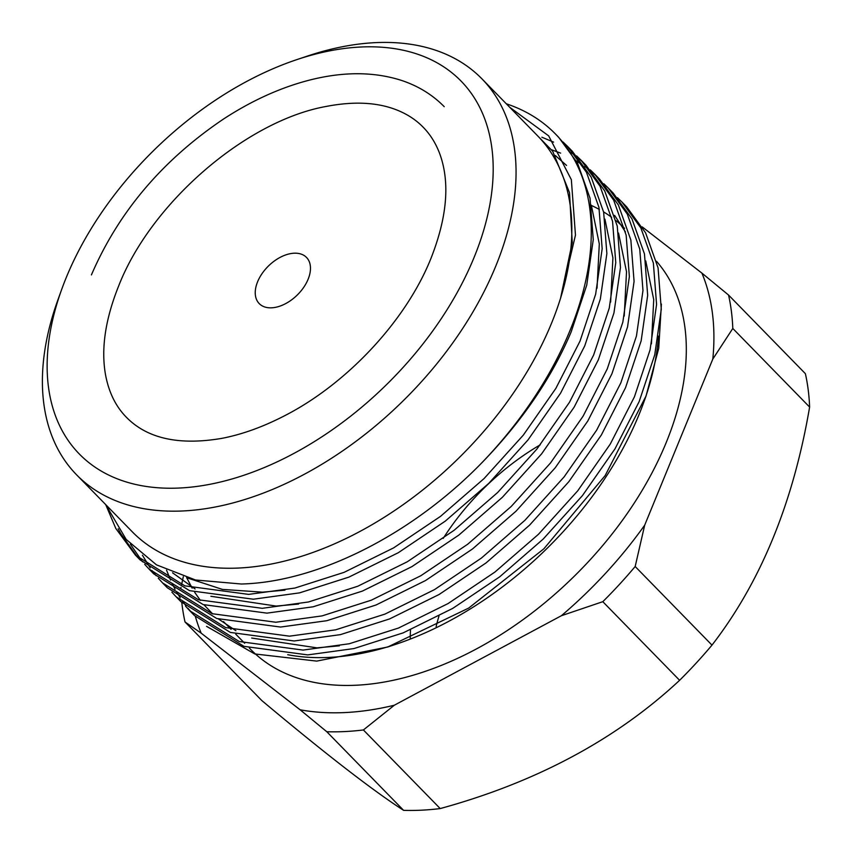 <?xml version="1.0" encoding="UTF-8"?>
<svg xmlns="http://www.w3.org/2000/svg" width="853" height="853" viewBox="0 0 853 853"><rect width="100%" height="100%" fill="white"/><g stroke="black" fill="none" stroke-linecap="round" stroke-linejoin="round"><path stroke-width="1.28" d="M387.71 647.011L396.314 644.132A280.85 173.799 -44.3 0 0 638.918 414.889A280.85 173.799 -44.3 0 0 643.759 402.339L646.062 395.941L605.172 475.569L543.862 548.81L468.67 608.093L387.71 647.011L316.719 661.107L254.78 653.942L206.575 626.358M644.889 399.161A280.85 173.799 -44.3 0 0 658.537 336.135M624.556 228.359A280.85 173.799 -44.3 0 0 616.005 220.628M611.654 217.28A280.85 173.799 -44.3 0 0 603.593 211.907M599.371 209.465A280.85 173.799 -44.3 0 0 591.364 205.456M661.406 304.073L658.729 348.312L646.062 395.941M287.717 654.709A280.85 173.799 -44.3 0 0 329.151 657.407A280.85 173.799 -44.3 0 0 392.071 645.518M509.742 107.297L548.671 135.883L571.339 179.652L575.466 235.129L560.581 298.134A283.324 175.334 135.7 0 1 551.475 323.372A283.324 175.334 135.7 0 1 238.979 568.023A283.324 175.334 135.7 0 1 132.364 531.888L76.589 474.812A283.324 175.334 135.7 0 1 57.876 299.968L61.715 289.338A266.808 165.109 135.7 0 1 296.791 59.635A266.808 165.109 135.7 0 1 360.595 47.022A266.808 165.109 135.7 0 1 474.012 257.617A266.808 165.109 135.7 0 1 179.727 488.012A266.808 165.109 135.7 0 1 61.715 289.338M105.729 504.635L126.169 539.416L156.483 564.857L195.54 579.997L241.399 584.017C317.817 582.098 411.892 534.671 481.924 462.71A297.366 184.024 -44.3 0 0 569.911 330.74A297.366 184.024 -44.3 0 0 555.41 133.942A297.366 184.024 -44.3 0 0 506.309 103.789M166.548 570.156L170.493 579.997M171.997 583.239L175.036 589.167M176.742 592.195L180.175 597.74M182.094 600.565L185.911 605.737M188.023 608.37L192.224 613.179M189.835 610.801L194.537 615.621L243.99 646.35L307.762 654.901L353.974 648.557L403.234 632.841L452.73 608.392L499.645 576.863L543.18 539.075L582.439 495.614L614.981 448.87L639.153 401.603L654.763 354.752L661.278 309.266L658.068 267.863L645.582 232.794L626.72 206.927L622.018 202.108L640.88 227.986L653.366 263.055L656.575 304.457L650.061 349.933L634.451 396.784L610.279 444.061L577.737 490.806L538.478 534.266L494.932 572.054L448.028 603.583L398.532 628.032L349.272 643.748L303.06 650.082L239.288 641.541L189.835 610.801L185.506 606.131M176.23 596.876L180.932 601.696L230.385 632.436L294.157 640.976L340.368 634.643L389.629 618.915L439.124 594.477L486.039 562.937L529.574 525.149L568.834 481.689L601.386 434.945L625.548 387.678L641.157 340.827L647.672 295.341L644.463 253.949L631.977 218.88L613.115 193.002L608.413 188.182L627.275 214.06L639.761 249.129L642.97 290.532L636.455 336.007L620.845 382.869L596.673 430.136L564.132 476.88L524.872 520.341L481.337 558.129L434.422 589.658L384.927 614.107L335.666 629.823L289.455 636.167L225.682 627.616L176.24 596.887L171.901 592.206M162.624 582.962L167.327 587.77L216.779 618.51L280.552 627.051L326.763 620.717L376.024 605.001L425.519 580.552L472.434 549.023L515.969 511.235L555.228 467.775L587.781 421.03L611.942 373.753L627.552 326.902L634.078 281.415L630.857 240.024L618.372 204.955L599.51 179.077L594.808 174.268L613.67 200.146L626.155 235.204L629.365 276.607L622.85 322.093L607.24 368.944L583.079 416.211L550.526 462.955L511.267 506.415L467.732 544.203L420.817 575.743L371.322 600.181L322.061 615.898L275.85 622.242L212.077 613.691L162.635 582.962L158.306 578.281M156.12 575.711L152.165 570.668M150.181 567.906L142.44 555.239M149.03 569.036L153.732 573.845L203.174 604.585L266.957 613.136L313.158 606.792L362.418 591.076L411.914 566.627L458.829 535.098L502.364 497.31L541.623 453.849L574.176 407.105L598.337 359.838L613.947 312.976L620.472 267.501L617.252 226.098L604.766 191.029L585.904 165.151L581.202 160.343L600.064 186.221L612.55 221.29L615.77 262.681L609.245 308.168L593.635 355.019L569.473 402.285L536.921 449.041L497.662 492.501L454.127 530.278L407.212 561.818L357.716 586.267L308.455 601.983L262.255 608.317L198.472 599.776L149.03 569.036L144.701 564.355M142.515 561.796L130.392 544.161M118.183 528.775L120.518 533.285L137.802 557.489M135.424 555.111L140.127 559.931L189.569 590.66L253.352 599.211L299.563 592.867L348.813 577.15L398.319 552.701L445.223 521.172L488.758 483.384L528.018 439.924L560.57 393.18L584.731 345.913L600.341 299.062L606.867 253.576L603.647 212.173L591.161 177.104L572.299 151.226L567.597 146.417L586.459 172.295L598.945 207.364L602.165 248.767L595.639 294.242L580.029 341.093L555.868 388.371L523.315 435.115L484.056 478.576L440.521 516.364L393.606 547.893L344.111 572.342L294.861 588.058L248.649 594.392L184.866 585.851L135.424 555.111L115.816 528.476L105.836 504.901M481.924 462.71C521.983 421.393 551.71 377.815 571.137 331.988L586.736 285.137L593.261 239.65L590.041 198.259L577.556 163.19L558.694 137.312L555.41 133.942M617.433 197.683L622.018 202.108M603.828 183.758L608.413 188.182M597.121 176.71L592.398 172.413M589.796 170.259L584.678 166.367M581.863 164.416L576.319 160.929M560.613 153.113L551.763 149.84M590.223 169.843L594.808 174.257M583.516 162.784L578.792 158.498M576.191 156.334L571.073 152.442M553.597 142.131L541.858 137.205M576.617 155.918L581.202 160.343M563.012 141.993L567.597 146.417M249.364 648.088L250.686 649.432A280.85 173.799 -44.3 0 0 466.367 654.134A280.85 173.799 -44.3 0 0 666.129 442.739A280.85 173.799 -44.3 0 0 656.554 261.338M296.791 59.635L307.506 56.042A283.324 175.334 135.7 0 1 375.267 42.65A283.324 175.334 135.7 0 1 481.87 78.785A283.324 175.334 135.7 0 1 495.7 266.285A283.324 175.334 135.7 0 1 183.203 510.947A283.324 175.334 135.7 0 1 76.589 474.812M438.986 616.058A185.026 114.505 -44.3 0 0 436.139 626.582M410.506 629.791A185.026 114.505 -44.3 0 0 410.272 638.534M257.617 281.735A33.043 20.451 135.7 0 1 281.117 256.87A33.043 20.451 135.7 0 1 306.494 257.414A33.043 20.451 135.7 0 1 308.104 279.283A33.043 20.451 135.7 0 1 284.603 304.158A33.043 20.451 135.7 0 1 259.227 303.604A33.043 20.451 135.7 0 1 257.617 281.735M186.604 577.694L222.377 589.402L262.553 592.163L284.945 590.148M597.025 288.207L599.307 243.926L591.321 205.2M566.541 165.429L555.335 155.534M172.562 572.8L195.092 588.954M210.883 596.279L276.159 606.078L298.55 604.063M610.631 302.133L612.912 257.851L604.926 219.114M624.236 316.058L626.518 271.766L618.532 233.04M625.43 231.931L614.597 215.382M186.711 577.726L192.128 588.133M194.697 592.323L200.402 600.427M204.016 604.873L212.642 613.893M218.688 619.15L235.908 630.719M251.699 638.044L316.975 647.853L339.355 645.838M651.436 343.898L653.729 299.616L645.742 260.89M481.87 78.785L537.657 135.862A283.324 175.334 135.7 0 1 560.581 298.134L572.246 242.487L569.527 192.703L552.691 151.248L522.804 120.668M642.202 226.887L701.902 273.109A313.893 194.249 135.7 0 1 712.809 359.07L644.687 525.171A313.893 194.249 135.7 0 1 561.381 615.717L394.342 705.218A313.893 194.249 135.7 0 1 300.128 709.792L201.212 633.193A313.893 194.249 135.7 0 1 195.401 616.484M712.809 359.07L732.802 328.458L809.614 407.073C793.29 502.684 760.748 582.034 711.988 645.113L635.176 566.509L644.687 525.171M732.802 328.458A330.41 204.464 -44.3 0 0 728.558 295.053L701.902 273.109M809.614 407.073A330.41 204.464 135.7 0 0 805.381 373.667L728.558 295.053M183.31 576.692L181.593 584.678M181.017 587.408L180.783 588.559M181.806 602.581A330.41 204.464 -44.3 0 0 185.016 621.965L201.212 633.193M300.128 709.792L326.795 731.735L403.608 810.35C372.612 790.358 325.345 753.775 261.839 700.58L185.016 621.965M326.795 731.735A330.41 204.464 -44.3 0 0 363.399 729.955L394.342 705.218M561.381 615.717L602.804 601.685L679.617 680.299C616.175 739.434 536.366 782.19 440.212 808.569L363.399 729.955M602.804 601.685A330.41 204.464 -44.3 0 0 635.176 566.509M679.617 680.299A330.41 204.464 -44.3 0 0 711.988 645.113M440.212 808.569A330.41 204.464 135.7 0 1 403.608 810.35M540.216 444.839A185.026 114.505 -44.3 0 0 443.197 538.414M423.195 127.236C415.816 119.655 406.742 113.801 395.963 109.653C376.695 102.264 353.494 101.187 326.358 106.412C246.389 120.614 150.96 202.769 118.62 286.064C105.324 319.267 100.953 348.781 105.495 374.584C108.736 392.177 115.699 406.401 126.383 417.266C147.27 438.613 179.098 445.639 221.876 438.357C241.41 434.572 261.487 427.449 282.119 417.01C345.849 385.268 405.879 321.165 430.946 258.427C447.004 217.664 450.064 183.128 440.127 154.819C436.235 143.976 430.584 134.774 423.195 127.236M444.232 106.678C432.194 94.459 417.607 85.588 400.473 80.086C373.038 71.567 342.543 71.62 308.999 80.235C280.349 87.678 251.998 100.526 223.934 118.759C162.731 159.874 118.556 211.928 91.42 274.911M223.475 621.581L231.056 629.354M235.759 634.163L244.662 643.269"/></g></svg>
